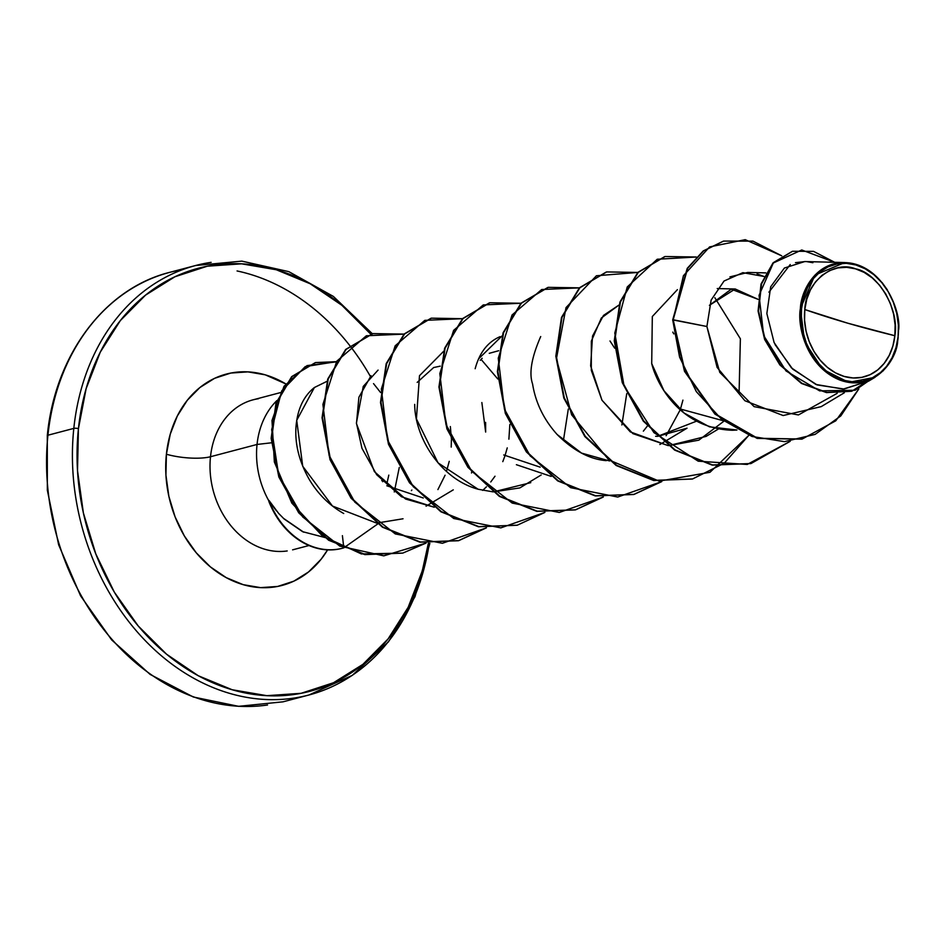 <?xml version="1.0" encoding="UTF-8"?>
<svg xmlns="http://www.w3.org/2000/svg" width="946" height="946" viewBox="0 0 946 946"><rect width="100%" height="100%" fill="white"/><g stroke="black" fill="none" stroke-linecap="round" stroke-linejoin="round"><path stroke-width="1.42" d="M182.838 269.551A222.085 176.535 75.2 0 0 47.939 435.219A3.335 0.875 -174 0 0 47.3 435.657A3.335 0.875 6 0 1 47.939 435.219A222.085 176.535 -104.8 0 1 142.42 282.688M894.869 335.724L847.746 323.189L804.798 309.543C805.732 281.624 834.076 260.044 855.491 268.83C877.427 272.637 899.693 308.928 894.869 335.724A56.051 44.557 -104.8 0 1 844.175 376.437A56.051 44.557 -104.8 0 1 804.798 309.543A444.171 116.086 -174 0 0 847.746 323.189A444.171 116.086 -174 0 0 894.869 335.724L895.105 324.975L893.603 314.131L890.423 303.619L885.681 293.839L879.555 285.172L872.295 277.935L864.171 272.413L855.491 268.83L846.599 267.304L837.825 267.907L829.512 270.627L821.979 275.333L815.523 281.861L810.391 289.949L806.761 299.303L804.798 309.543L804.561 320.292L806.063 331.135L809.244 341.648L813.986 351.427L820.111 360.107L827.372 367.332L835.495 372.854L844.175 376.437L853.079 377.962L861.841 377.359L870.154 374.651L877.687 369.933L884.143 363.418L889.275 355.318L892.906 345.964L894.869 335.724M898.7 329.575C900.864 310.513 883.765 267.872 849.638 262.964C816.02 258.837 800.765 291.853 800.399 308.538L801.558 308.609A60.083 47.761 -104.8 0 1 855.894 264.963A60.083 47.761 -104.8 0 1 898.109 336.67L898.109 336.67A60.083 47.761 -104.8 0 1 843.773 380.304A60.083 47.761 -104.8 0 1 801.558 308.609L800.399 308.538L815.003 275.038L844.754 262.55L804.762 261.557L784.411 268.025L770.683 286.78L766.851 313.54L774.112 342.57L791.447 367.888L815.89 384.443L843.182 389.09L868.629 381.12L875.026 377.288L848.716 382.385L822.594 369.212L804.656 341.802L800.399 308.538C797.123 324.703 805.815 366.315 839.741 379.996C874.187 392.791 896.713 359.823 897.671 341.258L898.168 337.462M78.435 428.656A218.751 173.887 -104.8 0 1 191.163 270.355A218.751 173.887 -104.8 0 1 370.773 334.186L341.873 305.286L310.158 283.753L276.291 269.752L241.573 263.816L207.34 266.193L174.915 276.764L145.53 295.14L120.331 320.599L100.264 352.184L86.121 388.676L78.435 428.656A3.335 0.875 -174 0 0 73.812 428.396A3.335 0.875 6 0 1 78.435 428.656L77.513 470.611L83.378 512.909L95.806 553.942L114.312 592.113L138.211 625.968L166.555 654.206L198.27 675.74L232.148 689.74L266.855 695.677L301.088 693.312L333.512 682.74L362.897 664.364L388.108 638.893L408.164 607.308L422.306 570.816L428.361 543.288A218.751 173.887 -104.8 0 1 226.898 688.12A218.751 173.887 -104.8 0 1 78.435 428.656M211.124 262.349A222.085 176.535 75.2 0 0 73.812 428.396A222.085 176.535 -104.8 0 1 211.124 262.349M342.239 548.278A74.663 59.35 -104.8 0 1 268.782 501.203L269.019 501.144A77.56 61.656 -104.8 0 1 257.04 444.454A77.56 61.656 -104.8 0 1 276.882 400.584A77.56 61.656 75.2 0 0 257.04 444.454L210.497 456.729A77.56 61.656 75.2 0 1 258.459 398.727A77.56 61.656 75.2 0 0 210.497 456.729A31.726 8.289 6 0 1 166.401 454.222L165.928 475.188L168.861 496.319L175.069 516.812L184.316 535.885L196.26 552.807L210.426 566.914L226.271 577.663L243.193 584.663L260.528 587.632L277.627 586.449L293.839 581.163L308.514 571.987L321.108 559.252L327.612 549.863A109.287 86.878 -104.8 0 1 223.114 575.878A109.287 86.878 -104.8 0 1 166.401 454.222A31.726 8.289 -174 0 0 210.497 456.729A77.56 61.656 75.2 0 0 287.194 550.95A77.56 61.656 75.2 0 1 210.497 456.729L257.04 444.454L271.396 442.799L257.04 444.454A77.56 61.656 75.2 0 0 269.019 501.144L276.421 510.816M383.674 479.516L382.716 481.715L383.035 479.894L381.723 480.651M283.315 518.219L303.619 532.16M370.371 376.402A222.085 176.535 75.2 0 0 237.068 270.958M47.939 435.219L73.812 428.396L47.939 435.219A222.085 176.535 75.2 0 0 267.517 704.995A222.085 176.535 -104.8 0 1 47.939 435.219M429.271 543.359A222.085 176.535 -104.8 0 1 293.39 698.172A222.085 176.535 -104.8 0 1 73.812 428.396A222.085 176.535 75.2 0 0 293.39 698.172M709.417 305.31L735.219 288.991L758.148 299.362L731.246 289.192L709.405 305.345M664.104 441.948L687.044 428.183L657.695 436.331L696.433 421.207M657.068 436.319L655.613 436.283L657.068 436.319M647.336 426.078L643.351 431.151M540.178 467.158L503.733 454.955M433.516 367.58L440.221 366.149M481.857 402.535L485.653 432.062L485.617 422.424M386.819 485.759L423.288 497.986M411.853 490.04L411.392 490.631M326.985 381.333L314.403 387.505L296.713 420.32L302.72 466.248L332.448 506.027L376.366 523.008M377.064 523.032L403.031 518.775M437.903 489.579L445.093 475.211M371.045 375.704L358.901 397.249L356.465 423.607L374.356 471.605L405.598 499.039L434.309 507.222L401.459 496.733L376.697 474.738L361.963 448.309L356.417 422.957L363.252 386.417L378.069 370.087M414.691 404.38C414.88 437.655 440.588 479.031 478.132 489.248L492.76 491.814L478.132 489.248L438.069 462.89L416.417 418.912L419.492 375.704L443.615 351.321M541.171 474.975L519.839 487.911L493.481 491.861L530.765 482.649M502.066 335.901L478.51 358.936M551.211 476.406L516.386 464.699L551.199 476.394M606.256 460.667L605.192 460.536C589.098 458.987 573.099 450.331 557.194 434.557L581.542 453.099L609.638 460.974M618.944 305.073L601.349 318.022L591.333 341.175L591.309 370.335L601.987 400.241L632.874 433.623L668.089 445.566M723.631 421.396L698.834 440.162L668.798 445.601L706.094 436.402L718.286 429.094M651.711 363.571C654.939 377.88 675.751 428.148 732.31 430.276L736.922 430.028L709.465 426.835L684.053 413L663.986 390.745L651.711 363.571L652.314 316.532L677.395 289.653M844.34 392.756L821.223 406.626L783.134 415.531L744.904 400.737L717.092 367.403L706.899 326.5L673.185 319.76L687.683 268.286L703.635 250.879L723.595 241.088L752.969 241.124L781.715 255.822L745.212 239.669L709.606 246.906L683.414 275.735L673.185 319.76L684.987 371.21L715.424 413.981L757.592 438.27L802.184 439.027L835.756 420.816L858.838 388.901L840.781 415.944L815.133 434.38L784.459 441.64L752.035 436.484L721.491 419.208L696.351 391.679L679.583 357.115L672.701 319.89L687.269 268.297L703.304 250.891L723.359 241.159L703.15 251.009L687.198 268.416L672.701 319.89L684.502 371.34L714.94 414.112L757.119 438.4L801.7 439.157L757.107 438.388L714.94 414.112L684.502 371.34L672.701 319.89L706.899 326.5L711.132 300.083L724.033 281.033L742.87 272.661L763.954 276.469L757.107 273.891M765.775 272.886L747.742 272.448L729.922 276.894M866.702 269.161L871.644 272.472M882.027 282.464L887.372 289.902M893.994 303.477L896.11 310.122M792.334 251.329L773.189 262.728L761.092 283.883L758.065 310.986L764.64 339.496L779.871 364.931L801.534 383.473L826.579 392.59L851.577 391.289L826.39 392.555L801.428 383.414L779.835 364.884L764.652 339.508L758.077 311.068L761.045 284.036L773.048 262.882L792.334 251.329M834.691 262.302L813.548 251.376L792.582 251.269L773.544 262.752L761.542 283.906L758.562 310.95L765.137 339.389L780.32 364.754L801.912 383.284L826.875 392.436L851.826 391.23L883.446 370.607L855.125 390.249L819.614 390.864L786.031 370.962L763.706 335.617L759.059 295.318L773.32 262.988L801.735 249.981L834.691 262.302M897.269 343.398L897.588 342.192L897.269 343.398M812.91 262.716L807.21 261.711M805.129 261.569L795.48 262.645M790.253 264.537L768.921 292.172M775.046 344.581L792.713 369.141L817.096 384.927L844.033 389.019L869.055 380.871M706.899 326.5L719.776 372.381L754.116 406.638L798.424 414.951L837.198 393.311M166.401 454.222A109.287 86.878 -104.8 0 1 285.68 383.84L265.247 374.829L247.899 371.873L230.8 373.055L214.588 378.329L199.913 387.517L187.32 400.241L177.304 416.015L170.233 434.249L166.401 454.222M433.682 367.521L417.198 382.385M498.66 350.73L489.248 353.319M482.176 358.274L480.225 360.331M679.015 408.648L722.531 420.544M750.769 463.599L712.255 465.101L674.699 450.119L643.292 421.112L622.267 382.633L614.273 340.726L619.985 301.94L637.959 272.33L664.66 256.638L637.817 272.472L619.926 302.093L614.273 340.832L622.279 382.669L643.256 421.076L674.593 450.06L712.066 465.065L750.769 463.599M692.318 479.019L653.792 480.509L616.236 465.527L584.829 436.52L563.816 398.041L555.834 356.134L561.546 317.348L579.52 287.738L606.22 272.058L579.378 287.891L561.486 317.501L555.834 356.24L563.828 398.077L584.805 436.484L616.142 465.467L653.603 480.485L692.318 479.019M633.879 494.439L595.353 495.929L557.797 480.946L526.39 451.928L505.365 413.449L497.383 371.542L503.106 332.755L521.08 303.146L547.781 287.478L520.939 303.299L503.047 332.909L497.383 371.648L505.377 413.485L526.354 451.892L557.691 480.887L595.164 495.893L633.631 494.51L661.514 481.561M575.452 509.847L536.926 511.348L499.358 496.378L467.951 467.348L446.926 428.869L438.944 386.961L444.655 348.163L462.653 318.554L489.354 302.886L462.511 318.707L444.608 348.317L438.944 387.068L446.938 428.905L467.915 467.312L499.263 496.307L536.737 511.325L575.215 509.918L603.063 496.969M517.048 525.255L478.51 526.768L440.942 511.798L409.512 482.779L388.487 444.289L380.493 402.369L386.216 363.571L404.214 333.962L430.927 318.294L404.072 334.115L386.169 363.725L380.493 402.488L388.499 444.324L409.488 482.744L440.836 511.739L478.321 526.745L517.048 525.255M458.609 540.674L420.071 542.188L382.491 527.218L351.072 498.199L330.036 459.709L322.054 417.789L327.777 378.979L345.775 349.381L372.736 333.642M315.314 362.637L291.687 376.614L275.984 403.138L271.159 438.365L278.834 476.938L298.723 512.827L328.664 540.261L364.825 554.616L402.618 553.126L361.372 553.93L322.35 535.933L291.829 503.095L274.352 461.991L271.999 420.497L284.001 386.311L307.048 365.605L335.901 361.892M790.194 441.309L751.018 463.54L712.551 464.935L675.077 449.929L643.741 420.946L622.764 382.539L614.758 340.714L620.41 301.963L638.302 272.342L665.144 256.508L696.303 257.016L657.222 259.251L627.245 286.957L614.794 333.063L624.064 386.027L653.911 432.618L698.195 461.187L747.234 464.451L790.194 441.309M748.641 435.527L724.246 463.209L692.555 478.96L654.1 480.355L616.626 465.337L585.29 436.354L564.313 397.947L556.319 356.122L561.971 317.371L579.863 287.761L606.705 271.928L637.852 272.436L596.418 275.759L566.015 307.604L556.414 358.806L571.656 414.856L608.857 459.898L659.137 481.124L709.961 472.302L748.641 435.527M661.774 481.585L634.116 494.38L595.649 495.775L558.175 480.757L526.839 451.762L505.862 413.355L497.88 371.518L503.532 332.779L521.423 303.169L548.278 287.348L579.413 287.856L541.691 289.523L512.058 314.983L498.258 358.179L504.407 409.074L530.138 455.854L570.639 487.675L617.738 497.04L661.774 481.585M603.335 497.005L575.7 509.788L537.233 511.195L499.748 496.177L468.412 467.182L447.423 428.775L439.429 386.938L445.093 348.187L462.996 318.577L489.851 302.755L520.974 303.264L483.24 304.943L453.619 330.39L439.807 373.599L445.956 424.482L471.687 471.274L512.188 503.083L559.287 512.46L603.335 497.005M544.884 512.413L517.285 525.196L478.818 526.615L441.321 511.609L409.973 482.614L388.983 444.194L380.99 402.357L386.654 363.595L404.557 333.985L431.411 318.163L462.523 318.684L424.801 320.363L395.168 345.81L381.356 389.007L387.517 439.902L413.248 486.682L453.737 518.503L500.836 527.88L544.884 512.413M486.433 527.833L458.845 540.604L420.379 542.023L382.882 527.028L351.534 498.034L330.532 459.614L322.539 417.765L328.203 379.015L346.118 349.393L372.972 333.583L404.084 334.104L366.362 335.771L336.729 361.23L322.917 404.415L329.066 455.31L354.797 502.101L395.286 533.922L442.385 543.288L486.433 527.833M426.102 543.063L402.866 553.067L365.322 554.486L329.149 540.131L299.22 512.697L279.318 476.808L271.644 438.235L276.469 403.008L292.172 376.496L315.55 362.566L336.019 361.703L305.239 366.61L281.719 390.864L271.679 429.661L278.644 474.892L302.59 516.835L339.851 546.126L383.792 555.846L426.102 543.063M372.972 333.583L345.621 349.523L327.718 379.145L322.054 417.896L330.048 459.744L351.037 498.164L382.397 527.159L419.882 542.153L458.361 540.734L486.161 527.809M714.857 297.718L740.375 338.786L739.074 393.193M668.077 445.554L630.284 431.884L601.987 400.241L590.647 365.936L592.527 336.09L603.501 315.42L618.956 305.061M672.783 332.117L673.8 333.903M682.929 400.123L680.328 409.559M680.245 409.772L666.114 435.704M557.194 434.557C543.796 419.646 535.59 402.771 532.563 383.91C528.861 373.138 531.581 357.363 540.71 336.551M609.993 340.986L614.687 348.152M626.737 393.642L621.877 424.967M475.164 368.727C479.492 352.61 487.805 341.908 500.115 336.634M568.298 409.062L563.438 440.387M481.088 359.385L497.797 378.979M509.847 424.47L508.889 439.18M507.245 447.872L504.987 455.806M504.904 456.019L502.799 461.636M495.006 476.216L490.761 481.963M486.457 486.8L482.72 490.395M450.355 426.575L451.372 438.637M451.396 439.89L451.207 447.091M449.244 461.329L446.536 471.226M343.717 513.501C329.456 505.448 317.939 494.037 309.165 479.279C299.161 461.506 294.774 443.922 296.015 426.516C297.505 409.098 303.642 396.09 314.403 387.505M388.806 475.117L386.808 483.903M342.405 535.661L343.812 547.852L377.702 523.978M394.281 491.955L399.259 467.513M380.635 392.566L373.528 383.615M471.51 472.988L471.711 471.995M325.424 537.647L302.602 531.676L284.084 518.94L278.597 513.347L269.042 500.505A74.663 59.35 75.2 0 0 343.67 547.888A74.663 59.35 -104.8 0 1 342.357 548.254A74.663 59.35 -104.8 0 1 269.042 500.505L268.782 501.203A74.663 59.35 75.2 0 0 341.873 548.384M897.671 341.258L897.588 342.192M898.109 336.67L895.992 347.643L892.113 357.671L886.603 366.339L879.685 373.339L871.609 378.376L862.705 381.285L853.304 381.936L843.773 380.304L834.467 376.461L825.763 370.548L817.971 362.791L811.408 353.497L806.323 343.008L802.918 331.739L801.309 320.126L801.558 308.609L803.674 297.623L807.553 287.596L813.063 278.928L819.981 271.928L828.057 266.89L836.962 263.981L846.363 263.331L855.894 264.963L865.2 268.806L873.903 274.718L881.696 282.476L888.259 291.77L893.343 302.259L896.749 313.528L898.369 325.14L898.109 336.67M429.839 543.394L414.987 596.713L388.487 641.814L352.255 675.385L308.904 695.003L283.031 701.826L238.593 706.331L193.315 697.001L150.107 674.403L111.699 639.945L80.552 595.803L58.652 544.813L47.347 490.265L47.3 435.657C54.927 355.069 104.758 288.447 169.748 272.342L195.609 265.519L241.833 261.131L288.814 271.644L333.347 296.405L372.357 333.749M292.61 549.839L308.975 545.523M280.371 392.625L253.043 399.839M735.219 288.991L717.234 288.554M663.737 442.172L659.847 444.502M453.264 489.851L430.324 503.615M429.957 503.84L426.067 506.169"/></g></svg>
